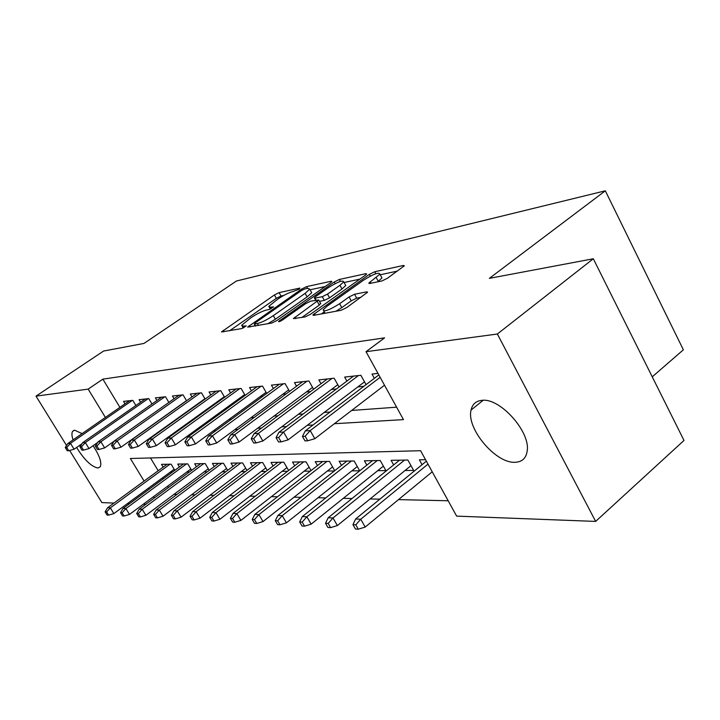 <?xml version="1.0" encoding="UTF-8"?>
<svg xmlns="http://www.w3.org/2000/svg" width="720" height="720" viewBox="0 0 720 720"><rect width="100%" height="100%" fill="white"/><g stroke="black" fill="none" stroke-linecap="round" stroke-linejoin="round"><path stroke-width="1.08" d="M299.277 289.161L299.862 288.081L279.108 292.617L274.41 294.966L221.436 331.965L241.758 328.572L246.294 325.872L243.288 326.16L241.623 325.287L251.001 317.727C256.995 313.74 262.143 311.175 266.454 310.032L269.136 309.492L273.6 306.846L270.513 307.206L268.749 306.369L277.776 299.115C283.653 295.209 288.774 292.653 293.148 291.447L299.277 289.161M515.043 462.285C495.711 463.572 466.245 428.49 471.051 410.094C472.338 404.19 475.974 400.941 481.959 400.347C500.058 397.62 530.838 432.099 527.148 451.224C526.023 458.343 521.982 462.033 515.043 462.285M93.069 445.725C99.531 455.589 101.943 462.6 100.296 466.758L97.938 468.027C91.341 466.659 84.231 459.81 76.608 447.471M73.089 439.866C71.73 435.861 71.568 433.026 72.594 431.361L74.655 430.2L82.089 433.62M381.888 280.971L387.468 278.235L404.28 265.851L403.461 265.455L374.724 271.737L369.387 274.365L312.858 314.973L313.524 315.369L341.145 310.284L346.779 307.53L367.569 292.248L366.804 291.825L354.573 294.255L349.083 296.955L339.633 303.723C329.517 310.041 324.018 312.084 323.136 309.852L327.177 306.108L363.465 280.233C373.5 273.987 378.981 271.953 379.899 274.122L368.784 283.14L369.54 283.527L381.888 280.971M66.564 445.518L36 396.135L103.59 351.045L143.973 343.431L236.448 281.007L605.331 190.809L489.357 278.361L593.307 258.768L497.367 334.017L595.647 521.415L456.642 516.123L420.597 450.711L130.365 458.496L144.081 481.05M36 396.135L88.173 389.115L105.399 417.438M334.368 423.72L403.461 419.616L366.03 351.702L384.597 337.851L102.87 379.143L88.173 389.115M366.03 351.702L497.367 334.017M330.48 282.807L331.893 281.529L331.236 281.232L306.567 286.623L301.698 289.053L247.644 327.096L271.791 323.046L276.912 320.517L330.48 282.807M339.363 279.459L365.949 273.654L366.678 273.987L365.301 275.256L310.455 314.28L305.091 316.917L293.364 318.6L318.717 300.006L310.779 301.131L305.631 303.678L282.573 319.941C280.116 321.48 278.775 321.993 278.541 321.489L334.269 281.988L339.363 279.459L340.425 281.385M405.072 470.484L413.631 470.421L407.862 460.026L391.095 460.314L393.66 464.913M377.712 470.673L385.893 470.61L380.232 460.512L364.401 460.791L366.849 465.138M351.855 470.844L359.685 470.79L354.132 460.971L339.156 461.232L341.496 465.354M327.366 471.015L334.377 470.97M304.164 471.177L310.356 471.132M282.132 471.33L287.577 471.285M261.189 471.474L265.959 471.438M241.254 471.609L245.403 471.582M222.255 471.735L225.846 471.717M204.129 471.861L207.198 471.843M186.822 471.978L189.423 471.96M135.882 405.513L132.786 400.365L123.534 401.382L125.001 403.821M151.992 403.992L148.77 398.601L139.095 399.672L140.616 402.21M168.867 402.417L165.51 396.765L155.376 397.881L156.951 400.518M186.561 400.77L183.051 394.839L172.431 396L174.06 398.754M205.119 399.051L201.456 392.814L190.305 394.038L191.997 396.909M224.622 397.26L220.788 390.69L209.07 391.977L210.825 394.974M245.133 395.388L241.119 388.449L228.789 389.808L230.616 392.94M266.733 393.435L262.521 386.1L249.543 387.522L251.442 390.807M289.53 391.383L285.102 383.616L271.413 385.119L273.384 388.566M313.596 389.241L308.943 380.997L294.48 382.59L296.532 386.208M339.066 386.991L334.152 378.225L318.852 379.908L321.003 383.724M366.057 384.642L360.873 375.291L344.655 377.073L346.905 381.096M102.87 379.143L119.907 407.358M170.073 423.657L170.811 423.603M188.739 422.298L189.999 422.208M208.377 420.876L210.222 420.741M229.068 419.373L231.552 419.193M250.893 417.78L254.097 417.546M273.942 416.106L277.938 415.818M298.341 414.333L303.219 413.982M324.198 412.452L330.057 412.029M351.648 410.454L396.612 407.187M199.863 402.345L200.619 402.273M219.042 400.473L220.338 400.347M239.202 398.502L241.101 398.313M260.433 396.423L262.989 396.18M282.807 394.236L286.092 393.921M306.432 391.932L310.527 391.536M331.407 389.493L336.402 389.007M357.858 386.91L363.843 386.325M374.355 378.324L372.006 374.067L377.991 373.401M173.943 494.379L176.922 494.451M191.574 494.793L195.066 494.874M210.078 495.225L214.119 495.315M229.5 495.675L234.153 495.783M249.921 496.152L255.24 496.269M271.422 496.647L277.461 496.791M294.084 497.178L300.924 497.34M318.006 497.736L325.737 497.916M343.305 498.321L352.008 498.528M370.089 498.951L379.872 499.176M398.493 499.608L448.182 500.769M150.48 457.956L158.202 470.727M162.486 477.828L163.143 478.917M167.571 486.243L168.372 487.566M170.28 472.095L172.44 472.077M163.152 467.109L161.496 464.355L171.135 464.184L174.825 470.322M179.424 466.938L177.714 464.076L187.794 463.896L191.637 470.322M196.443 466.758L194.67 463.77L205.218 463.59L209.223 470.331M214.263 466.569L212.418 463.464L223.47 463.266L227.655 470.349M232.929 466.38L231.021 463.131L242.613 462.933L246.978 470.385M252.513 466.182L250.524 462.789L262.701 462.573L267.273 470.43M273.078 465.984L271.017 462.429L283.806 462.204L288.603 470.493M294.705 465.777L292.554 462.051L306.027 461.817L311.058 470.583M317.484 465.57L315.243 461.655L329.436 461.403L334.728 470.691M422.064 464.697L419.373 459.819L425.556 459.711M652.248 376.83L683.361 349.803L605.331 190.809M113.985 503.064L101.898 502.596L69.633 450.477M593.307 258.768L684 440.433L595.647 521.415M145.827 504.27L143.343 504.18M129.546 503.649L127.476 503.577M148.419 488.178L149.085 489.276M153.549 496.62L154.359 497.952M155.115 434.358L155.844 434.313M173.52 433.269L174.762 433.197M192.888 432.117L194.706 432.009M213.291 430.902L215.748 430.758M234.828 429.624L237.996 429.444M257.589 428.274L261.54 428.04M281.691 426.843L286.506 426.564M307.233 425.331L313.029 424.989M283.851 295.398L281.007 296.001L276.318 298.35L229.527 330.822M325.152 286.56L310.077 289.782M304.812 288.927L301.383 290.628L255.231 322.866L254.511 324.063L257.364 323.532C261.801 322.407 267.12 319.77 273.33 315.621L305.136 293.337L309.735 289.17L307.773 288.288L304.812 288.927M267.777 323.784L275.364 319.221L273.33 315.621M311.13 291.672L311.706 292.716L307.116 296.901L275.364 319.221M344.097 282.51L359.847 279.135M301.815 317.52L319.311 305.1L320.571 303.345M339.948 285.291L343.728 281.835C342.81 279.918 337.617 281.898 328.158 287.784L315.801 296.505L314.334 297.846L314.973 298.17L322.281 296.685L327.492 294.111L339.948 285.291L341.982 288.99L345.753 285.525L345.195 284.517M341.982 288.99L329.544 297.828L324.333 300.402L319.473 301.365M381.348 276.795L381.978 277.965L377.649 281.853M335.907 311.247L341.775 307.62L339.633 303.723M360.945 297.333L356.706 298.152L351.216 300.843L341.775 307.62M324.252 311.868L321.39 313.92M397.35 271.116L380.25 274.77M105.111 511.866L107.073 515.043L108.594 515.133L106.623 511.947L105.111 511.866L107.595 507.735L110.331 507.861L113.868 513.585L174.168 469.233M106.623 511.947L110.331 507.861L169.947 464.211M107.595 507.735L167.049 464.256M113.868 513.585L108.594 515.133M66.699 447.471L65.259 447.534L67.275 450.792L68.715 450.729L66.699 447.471L70.47 443.358L67.869 443.493L129.465 400.725M132.246 400.419L70.47 443.358L74.097 449.226L81.927 443.763M68.715 450.729L74.097 449.226M67.869 443.493L65.259 447.534M120.537 512.667L122.535 515.916L124.128 516.006L122.121 512.748L120.537 512.667L123.048 508.437L125.91 508.563L129.51 514.422L190.845 468.999M122.121 512.748L125.91 508.563L186.48 463.914M123.048 508.437L183.456 463.968M129.51 514.422L124.128 516.006M136.692 513.504L138.735 516.825L140.391 516.924L138.348 513.594L136.692 513.504L139.23 509.166L142.218 509.301L145.89 515.304L208.296 468.756M138.348 513.594L142.218 509.301L203.778 463.617M139.23 509.166L200.61 463.671M145.89 515.304L140.391 516.924M153.63 514.377L155.7 517.788L157.446 517.878L155.367 514.467L153.63 514.377L156.177 509.94L159.318 510.084L163.053 516.222L226.566 468.504M155.367 514.467L159.318 510.084L221.895 463.293M156.177 509.94L218.565 463.356M163.053 516.222L157.446 517.878M171.396 515.304L173.511 518.787L175.347 518.886L173.223 515.394L171.396 515.304L173.97 510.75L177.264 510.894L181.071 517.185L245.718 468.225M173.223 515.394L177.264 510.894L240.876 462.96M173.97 510.75L237.393 463.023M181.071 517.185L175.347 518.886M81.468 446.778L79.956 446.85L82.008 450.18L83.52 450.117L81.468 446.778L85.32 442.566L82.593 442.71L145.215 398.997M148.131 398.673L85.32 442.566L89.01 448.578L97.614 442.53M83.52 450.117L89.01 448.578M82.593 442.71L79.956 446.85M96.939 446.049L95.355 446.121L97.452 449.532L99.036 449.469L96.939 446.049L100.881 441.738L98.019 441.891L161.703 397.179M164.754 396.846L100.881 441.738L104.643 447.894L114.075 441.225M99.036 449.469L104.643 447.894M98.019 441.891L95.355 446.121M113.166 445.293L111.51 445.365L113.643 448.866L115.308 448.794L113.166 445.293L117.198 440.874L114.201 441.027L178.974 395.28M182.169 394.929L117.198 440.874L121.032 447.174L186.489 400.653M115.308 448.794L121.032 447.174M114.201 441.027L111.51 445.365M130.212 444.492L128.475 444.573L130.644 448.155L132.399 448.083L130.212 444.492L134.334 439.965L131.184 440.127L197.082 393.291M200.43 392.922L134.334 439.965L138.249 446.427L204.921 398.727M132.399 448.083L138.249 446.427M131.184 440.127L128.475 444.573M190.071 516.267L192.222 519.84L194.148 519.948L191.988 516.366L190.071 516.267L192.663 511.596L196.128 511.758L200.007 518.202L265.815 467.928M191.988 516.366L196.128 511.758L260.793 462.609M192.663 511.596L257.139 462.672M200.007 518.202L194.148 519.948M148.14 443.646L146.304 443.736L148.527 447.408L150.363 447.336L148.14 443.646L152.361 439.002L149.049 439.182L216.09 391.203M219.609 390.816L152.361 439.002L156.348 445.635L224.289 396.693M150.363 447.336L156.348 445.635M149.049 439.182L146.304 443.736M209.709 517.284L211.905 520.947L213.93 521.064L211.734 517.392L209.709 517.284L212.319 512.487L215.964 512.658L219.924 519.273L286.938 467.622M211.734 517.392L215.964 512.658L281.727 462.24M212.319 512.487L277.884 462.312M219.924 519.273L213.93 521.064M167.013 442.764L165.078 442.854L167.346 446.625L169.281 446.544L167.013 442.764L171.333 437.994L167.841 438.183L236.07 389.007M239.778 388.602L171.333 437.994L175.401 444.807L244.647 394.551M169.281 446.544L175.401 444.807M167.841 438.183L165.078 442.854M230.4 518.355L232.641 522.117L234.774 522.234L232.533 518.463L230.4 518.355L233.028 513.432L236.871 513.603L240.903 520.389L309.168 467.28M232.533 518.463L236.871 513.603L303.741 461.853M233.028 513.432L299.7 461.925M240.903 520.389L234.774 522.234M186.912 441.828L184.869 441.927L187.182 445.797L189.225 445.716L186.912 441.828L191.34 436.932L187.659 437.13L257.103 386.694M261.009 386.262L191.34 436.932L195.489 443.925L266.085 392.292M189.225 445.716L195.489 443.925M187.659 437.13L184.869 441.927M252.225 519.48L254.511 523.35L256.761 523.476L254.475 519.597L252.225 519.48L254.862 514.422L258.921 514.602L263.034 521.577L332.577 466.92M254.475 519.597L258.921 514.602L326.934 461.448M254.862 514.422L322.668 461.52M263.034 521.577L256.761 523.476M207.918 440.838L205.767 440.946L208.125 444.924L210.276 444.834L207.918 440.838L212.454 435.807L208.566 436.014L279.27 384.255M283.383 383.805L212.454 435.807L216.702 442.998L288.684 389.907M210.276 444.834L216.702 442.998M208.566 436.014L205.767 440.946M275.283 520.677L277.614 524.646L279.99 524.781L277.659 520.803L275.283 520.677L277.929 515.466L282.222 515.664L286.416 522.837L357.282 466.533M277.659 520.803L282.222 515.664L351.405 461.016M277.929 515.466L346.896 461.097M286.416 522.837L279.99 524.781M299.673 521.937L302.049 526.023L304.578 526.167L302.184 522.072L299.673 521.937L302.328 516.573L306.873 516.78L311.148 524.16L383.373 466.119M302.184 522.072L306.873 516.78L377.244 460.566M302.328 516.573L372.483 460.647M311.148 524.16L304.578 526.167M325.521 523.278L327.951 527.481L330.624 527.634L328.194 523.413L325.521 523.278L328.176 517.752L333 517.968L337.365 525.564L410.994 465.669M328.194 523.413L333 517.968L404.586 460.08M328.176 517.752L399.546 460.17M337.365 525.564L330.624 527.634M352.962 524.7L355.446 529.029L358.281 529.191L355.797 524.844L352.962 524.7L355.617 518.994L360.738 519.228L365.202 527.058L432.225 471.807M355.797 524.844L360.738 519.228L427.995 464.13M355.617 518.994L426.366 461.178M365.202 527.058L358.281 529.191M230.13 439.803L227.853 439.902L230.256 444.006L232.542 443.907L230.13 439.803L234.792 434.628L230.679 434.844L302.661 381.69M307.008 381.204L234.792 434.628L239.121 442.026L312.552 387.378M232.542 443.907L239.121 442.026M230.679 434.844L227.853 439.902M253.656 438.696L251.244 438.804L253.701 443.025L256.122 442.926L253.656 438.696L258.444 433.368L254.088 433.602L327.384 378.972M331.983 378.459L258.444 433.368L262.863 440.982L337.779 384.705M256.122 442.926L262.863 440.982M254.088 433.602L251.244 438.804M278.622 437.526L276.057 437.643L278.568 441.99L281.142 441.882L278.622 437.526L283.536 432.036L278.91 432.279L353.556 376.092M358.425 375.552L283.536 432.036L288.054 439.884L364.509 381.852M281.142 441.882L288.054 439.884M278.91 432.279L276.057 437.643M305.154 436.275L302.427 436.41L304.992 440.892L307.728 440.775L305.154 436.275L310.203 430.614L305.28 430.875L378.828 374.922M380.142 377.307L310.203 430.614L314.829 438.714L384.507 385.236M307.728 440.775L314.829 438.714M305.28 430.875L302.427 436.41M271.287 308.574L270.513 307.206M244.089 327.564L243.288 326.16M223.794 331.875L223.02 330.534M276.318 298.35L274.41 294.966M281.007 296.001L279.108 292.617M250.011 327.051L249.219 325.665M302.265 290.07L301.698 289.053M307.521 288.342L306.567 286.623M331.596 281.898L331.236 281.232M255.627 326.016L254.511 324.063M258.48 325.494L257.364 323.532M307.116 296.901L305.136 293.337M366.354 274.401L365.949 273.654M295.74 318.636L294.921 317.169M319.311 305.1L317.241 301.365M280.116 321.327L279.639 320.481M335.178 283.626L334.269 281.988M316.035 300.078L314.973 298.17M324.333 300.402L322.281 296.685M329.544 297.828L327.492 294.111M370.953 283.239L370.188 281.835M378.297 281.385L376.2 277.533M351.216 300.843L349.083 296.955M356.706 298.152L354.573 294.255M367.254 292.653L366.804 291.825M315.234 315.054L314.397 313.551M370.332 276.111L369.387 274.365M375.804 273.726L374.724 271.737M403.911 266.301L403.461 265.455M471.051 410.094L483.138 400.302M72.594 431.361L74.151 430.281M270.279 309.087L269.28 307.323M243.189 328.032L242.172 326.25M255.384 326.061L254.259 324.09M311.706 292.716L309.735 289.17M320.787 303.732L318.717 300.006M345.753 285.525L343.728 281.835M315.612 300.159L314.532 298.215M381.978 277.965L379.899 274.122M325.017 313.254L323.784 311.022"/></g></svg>
